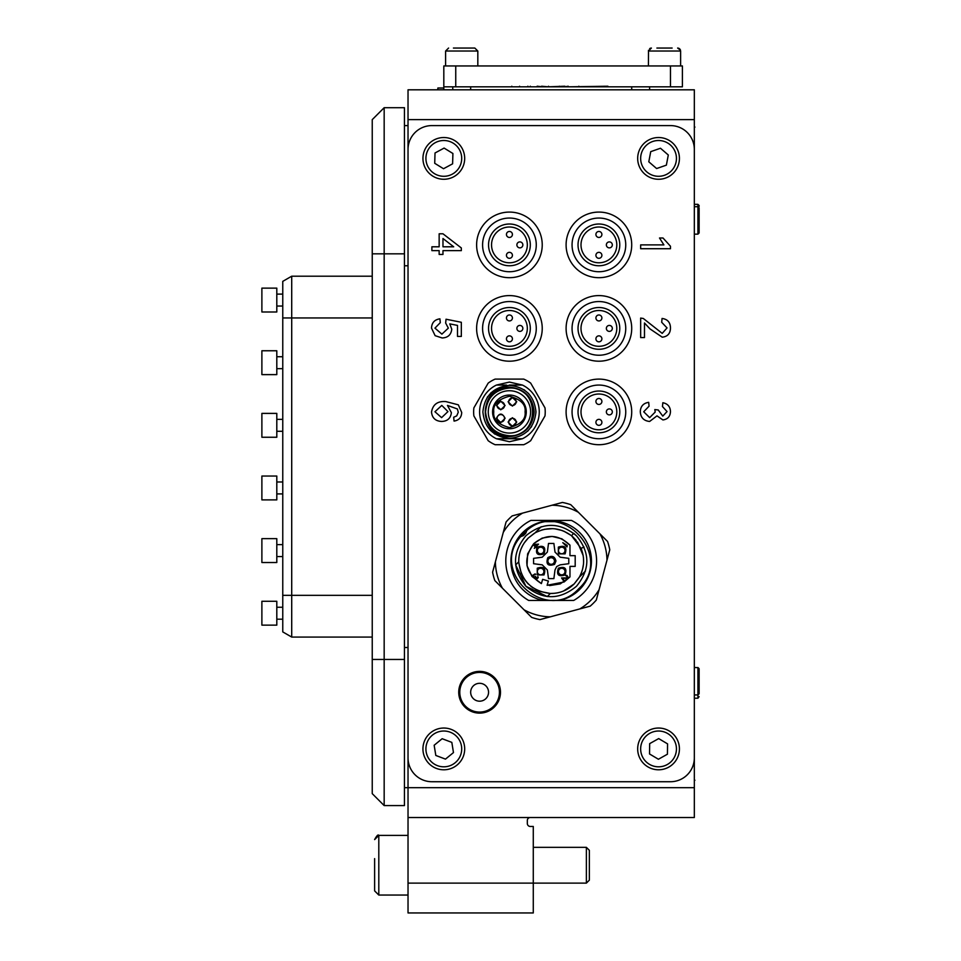 <?xml version="1.0" encoding="UTF-8"?>
<svg xmlns="http://www.w3.org/2000/svg" width="961" height="961" viewBox="0 0 961 961"><rect width="100%" height="100%" fill="white"/><g stroke="black" fill="none" stroke-linecap="round" stroke-linejoin="round"><path stroke-width="1.44" d="M694.335 787.684L408.029 787.684L408.029 89.805L694.335 89.805L694.335 817.511L408.029 817.511L408.029 787.684L404.449 787.684M408.029 883.123L408.029 912.95L533.283 912.95L533.283 883.123L408.029 883.123L408.029 817.511M586.378 883.123L586.378 847.338L589.357 850.317L589.357 880.144L586.378 883.123L533.283 883.123L533.283 826.46L530.304 826.46A2.979 2.979 0 0 1 527.325 823.481L527.325 820.49A2.979 2.979 0 0 1 530.304 817.511M408.029 125.591L404.449 125.591M384.172 805.582L404.449 805.582L404.449 659.45L384.172 659.45L384.172 805.582L372.243 793.654L372.243 119.632L384.172 107.704L384.172 659.45L372.243 659.45M404.449 659.45L404.449 107.704L384.172 107.704M291.712 637.071L282.762 631.906L282.762 281.369L291.712 276.203L291.712 637.071L372.243 637.071M372.243 276.203L291.712 276.203M261.885 601.286L261.885 625.143L276.804 625.143L276.804 601.286L261.885 601.286M261.885 538.653L261.885 562.521L276.804 562.521L276.804 538.653L261.885 538.653M261.885 476.031L261.885 499.888L276.804 499.888L276.804 476.031L261.885 476.031M261.885 413.398L261.885 437.255L276.804 437.255L276.804 413.398L261.885 413.398M261.885 350.765L261.885 374.622L276.804 374.622L276.804 350.765L261.885 350.765M261.885 288.132L261.885 311.989L276.804 311.989L276.804 288.132L261.885 288.132M509.426 349.275A20.878 20.878 0 0 0 530.304 328.398A20.878 20.878 0 0 0 509.426 307.52A20.878 20.878 0 0 0 488.548 328.398A20.878 20.878 0 0 0 509.426 349.275M509.426 265.765A20.878 20.878 0 0 0 530.304 244.887A20.878 20.878 0 0 0 509.426 224.009A20.878 20.878 0 0 0 488.548 244.887A20.878 20.878 0 0 0 509.426 265.765M598.907 432.786A20.878 20.878 0 0 0 619.773 411.909A20.878 20.878 0 0 0 598.907 391.031A20.878 20.878 0 0 0 578.029 411.909A20.878 20.878 0 0 0 598.907 432.786M598.907 349.275A20.878 20.878 0 0 0 619.773 328.398A20.878 20.878 0 0 0 598.907 307.52A20.878 20.878 0 0 0 578.029 328.398A20.878 20.878 0 0 0 598.907 349.275M598.907 265.765A20.878 20.878 0 0 0 619.773 244.887A20.878 20.878 0 0 0 598.907 224.009A20.878 20.878 0 0 0 578.029 244.887A20.878 20.878 0 0 0 598.907 265.765M431.885 250.629L431.885 246.797L439.153 246.797L439.153 233.799L442.973 233.799L461.328 247.95L461.328 250.629L442.973 250.629L442.973 254.449L439.153 254.449L439.153 250.629L431.885 250.629M644.483 322.98L644.483 337.575L640.651 337.575L640.651 318.079L643.305 318.475L662.213 333.371L667.042 327.929L661.685 322.283L662.069 318.451C667.583 319.208 670.394 322.403 670.478 328.013C670.358 333.515 667.607 336.578 662.249 337.191L650.008 328.914L644.483 322.98M461.712 412.473C461.496 417.41 458.95 420.281 454.06 421.086L453.676 417.254L456.739 415.873L458.265 412.221L457.388 408.966L447.454 405.41L451.382 412.653C450.697 418.287 447.478 421.218 441.712 421.459C435.549 421.182 432.15 418.035 431.501 412.041C432.858 404.449 437.639 400.965 445.844 401.578L458.325 404.833L461.712 412.473M431.885 125.591A23.857 23.857 0 0 0 408.029 149.448L408.029 757.869A23.857 23.857 0 0 0 431.885 781.725L670.478 781.725A23.857 23.857 0 0 0 694.335 757.869L694.335 149.448A23.857 23.857 0 0 0 670.478 125.591L431.885 125.591M670.478 248.719L640.651 248.719L640.651 244.887L663.895 244.887L659.498 238.004L663.018 238.004L670.478 246.256L670.478 248.719M640.278 411.62C640.579 406.275 643.389 403.176 648.687 402.347L649.071 406.167L643.714 411.764L649.66 417.639L655.21 412.053L654.801 409.578L658.249 409.975L662.778 416.113L667.042 411.572L662.453 406.551L662.838 402.731C667.655 403.68 670.201 406.587 670.478 411.452C670.273 416.449 667.751 419.284 662.898 419.933L656.988 415.861L649.624 421.459C643.762 420.846 640.639 417.567 640.278 411.62M431.501 328.109C431.765 322.704 434.576 319.617 439.922 318.836L440.294 322.656L434.949 328.133L441.892 334.128L448.331 328.145L445.652 323.04L446.036 319.22L461.328 322.283L461.328 336.422L457.508 336.422L457.508 325.407L449.784 323.881L451.766 329.203C451.081 334.812 447.862 337.731 442.12 337.96L435.129 335.677L431.501 328.109M447.946 411.596L441.784 405.41L434.949 411.74L441.592 417.639L447.946 411.596M442.973 238.52L442.973 246.797L453.712 246.797L442.973 238.52M601.886 338.837A2.979 2.979 0 0 0 598.907 335.857A2.979 2.979 0 0 0 595.916 338.837A2.979 2.979 0 0 0 598.907 341.816A2.979 2.979 0 0 0 601.886 338.837M612.325 328.398A2.979 2.979 0 0 0 609.346 325.419A2.979 2.979 0 0 0 606.355 328.398A2.979 2.979 0 0 0 609.346 331.377A2.979 2.979 0 0 0 612.325 328.398M601.886 317.959A2.979 2.979 0 0 0 598.907 314.98A2.979 2.979 0 0 0 595.916 317.959A2.979 2.979 0 0 0 598.907 320.938A2.979 2.979 0 0 0 601.886 317.959M566.101 328.398A32.806 32.806 0 0 0 598.907 361.204A32.806 32.806 0 0 0 631.713 328.398A32.806 32.806 0 0 0 598.907 295.592A32.806 32.806 0 0 0 566.101 328.398M572.059 328.398A26.836 26.836 0 0 0 598.907 355.234A26.836 26.836 0 0 0 625.743 328.398A26.836 26.836 0 0 0 598.907 301.55A26.836 26.836 0 0 0 572.059 328.398M619.773 328.398A20.878 20.878 0 0 0 598.907 307.52A20.878 20.878 0 0 0 578.029 328.398A20.878 20.878 0 0 0 598.907 349.275A20.878 20.878 0 0 0 619.773 328.398M581.009 328.398A17.899 17.899 0 0 0 598.907 346.296A17.899 17.899 0 0 0 616.794 328.398A17.899 17.899 0 0 0 598.907 310.499A17.899 17.899 0 0 0 581.009 328.398M601.886 422.347A2.979 2.979 0 0 0 598.907 419.356A2.979 2.979 0 0 0 595.916 422.347A2.979 2.979 0 0 0 598.907 425.327A2.979 2.979 0 0 0 601.886 422.347M612.325 411.909A2.979 2.979 0 0 0 609.346 408.918A2.979 2.979 0 0 0 606.355 411.909A2.979 2.979 0 0 0 609.346 414.888A2.979 2.979 0 0 0 612.325 411.909M601.886 401.47A2.979 2.979 0 0 0 598.907 398.479A2.979 2.979 0 0 0 595.916 401.47A2.979 2.979 0 0 0 598.907 404.449A2.979 2.979 0 0 0 601.886 401.47M566.101 411.909A32.806 32.806 0 0 0 598.907 444.715A32.806 32.806 0 0 0 631.713 411.909A32.806 32.806 0 0 0 598.907 379.102A32.806 32.806 0 0 0 566.101 411.909M572.059 411.909A26.836 26.836 0 0 0 598.907 438.745A26.836 26.836 0 0 0 625.743 411.909A26.836 26.836 0 0 0 598.907 385.061A26.836 26.836 0 0 0 572.059 411.909M619.773 411.909A20.878 20.878 0 0 0 598.907 391.031A20.878 20.878 0 0 0 578.029 411.909A20.878 20.878 0 0 0 598.907 432.786A20.878 20.878 0 0 0 619.773 411.909M581.009 411.909A17.899 17.899 0 0 0 598.907 429.795A17.899 17.899 0 0 0 616.794 411.909A17.899 17.899 0 0 0 598.907 394.01A17.899 17.899 0 0 0 581.009 411.909M512.417 255.326A2.979 2.979 0 0 0 509.426 252.347A2.979 2.979 0 0 0 506.447 255.326A2.979 2.979 0 0 0 509.426 258.305A2.979 2.979 0 0 0 512.417 255.326M522.856 244.887A2.979 2.979 0 0 0 519.865 241.908A2.979 2.979 0 0 0 516.886 244.887A2.979 2.979 0 0 0 519.865 247.866A2.979 2.979 0 0 0 522.856 244.887M512.417 234.448A2.979 2.979 0 0 0 509.426 231.469A2.979 2.979 0 0 0 506.447 234.448A2.979 2.979 0 0 0 509.426 237.439A2.979 2.979 0 0 0 512.417 234.448M476.62 244.887A32.806 32.806 0 0 0 509.426 277.693A32.806 32.806 0 0 0 542.232 244.887A32.806 32.806 0 0 0 509.426 212.081A32.806 32.806 0 0 0 476.62 244.887M482.59 244.887A26.836 26.836 0 0 0 509.426 271.735A26.836 26.836 0 0 0 536.274 244.887A26.836 26.836 0 0 0 509.426 218.051A26.836 26.836 0 0 0 482.59 244.887M530.304 244.887A20.878 20.878 0 0 0 509.426 224.009A20.878 20.878 0 0 0 488.548 244.887A20.878 20.878 0 0 0 509.426 265.765A20.878 20.878 0 0 0 530.304 244.887M491.539 244.887A17.899 17.899 0 0 0 509.426 262.785A17.899 17.899 0 0 0 527.325 244.887A17.899 17.899 0 0 0 509.426 227A17.899 17.899 0 0 0 491.539 244.887M601.886 255.326A2.979 2.979 0 0 0 598.907 252.347A2.979 2.979 0 0 0 595.916 255.326A2.979 2.979 0 0 0 598.907 258.305A2.979 2.979 0 0 0 601.886 255.326M612.325 244.887A2.979 2.979 0 0 0 609.346 241.908A2.979 2.979 0 0 0 606.355 244.887A2.979 2.979 0 0 0 609.346 247.866A2.979 2.979 0 0 0 612.325 244.887M601.886 234.448A2.979 2.979 0 0 0 598.907 231.469A2.979 2.979 0 0 0 595.916 234.448A2.979 2.979 0 0 0 598.907 237.439A2.979 2.979 0 0 0 601.886 234.448M566.101 244.887A32.806 32.806 0 0 0 598.907 277.693A32.806 32.806 0 0 0 631.713 244.887A32.806 32.806 0 0 0 598.907 212.081A32.806 32.806 0 0 0 566.101 244.887M572.059 244.887A26.836 26.836 0 0 0 598.907 271.735A26.836 26.836 0 0 0 625.743 244.887A26.836 26.836 0 0 0 598.907 218.051A26.836 26.836 0 0 0 572.059 244.887M619.773 244.887A20.878 20.878 0 0 0 598.907 224.009A20.878 20.878 0 0 0 578.029 244.887A20.878 20.878 0 0 0 598.907 265.765A20.878 20.878 0 0 0 619.773 244.887M581.009 244.887A17.899 17.899 0 0 0 598.907 262.785A17.899 17.899 0 0 0 616.794 244.887A17.899 17.899 0 0 0 598.907 227A17.899 17.899 0 0 0 581.009 244.887M512.417 338.837A2.979 2.979 0 0 0 509.426 335.857A2.979 2.979 0 0 0 506.447 338.837A2.979 2.979 0 0 0 509.426 341.816A2.979 2.979 0 0 0 512.417 338.837M522.856 328.398A2.979 2.979 0 0 0 519.865 325.419A2.979 2.979 0 0 0 516.886 328.398A2.979 2.979 0 0 0 519.865 331.377A2.979 2.979 0 0 0 522.856 328.398M512.417 317.959A2.979 2.979 0 0 0 509.426 314.98A2.979 2.979 0 0 0 506.447 317.959A2.979 2.979 0 0 0 509.426 320.938A2.979 2.979 0 0 0 512.417 317.959M476.62 328.398A32.806 32.806 0 0 0 509.426 361.204A32.806 32.806 0 0 0 542.232 328.398A32.806 32.806 0 0 0 509.426 295.592A32.806 32.806 0 0 0 476.62 328.398M482.59 328.398A26.836 26.836 0 0 0 509.426 355.234A26.836 26.836 0 0 0 536.274 328.398A26.836 26.836 0 0 0 509.426 301.55A26.836 26.836 0 0 0 482.59 328.398M530.304 328.398A20.878 20.878 0 0 0 509.426 307.52A20.878 20.878 0 0 0 488.548 328.398A20.878 20.878 0 0 0 509.426 349.275A20.878 20.878 0 0 0 530.304 328.398M491.539 328.398A17.899 17.899 0 0 0 509.426 346.296A17.899 17.899 0 0 0 527.325 328.398A17.899 17.899 0 0 0 509.426 310.499A17.899 17.899 0 0 0 491.539 328.398M509.426 395.055A16.854 16.854 0 0 1 526.28 411.909A16.854 16.854 0 0 1 509.426 428.75A16.854 16.854 0 0 1 492.585 411.909A16.854 16.854 0 0 1 509.426 395.055M500.777 409.218A3.724 3.724 0 0 1 497.053 405.494A3.724 3.724 0 0 1 500.777 401.758A3.724 3.724 0 0 1 504.513 405.494A3.724 3.724 0 0 1 500.777 409.218M512.417 405.494A3.724 3.724 0 0 1 508.681 401.77A3.724 3.724 0 0 1 512.417 398.034A3.724 3.724 0 0 1 516.141 401.77A3.724 3.724 0 0 1 512.417 405.494M500.777 422.047A3.724 3.724 0 0 1 497.053 418.311A3.724 3.724 0 0 1 500.777 414.587A3.724 3.724 0 0 1 504.513 418.311A3.724 3.724 0 0 1 500.777 422.047M512.417 425.771A3.724 3.724 0 0 1 508.681 422.047A3.724 3.724 0 0 1 512.417 418.311A3.724 3.724 0 0 1 516.141 422.047A3.724 3.724 0 0 1 512.417 425.771M512.417 426.372L508.093 422.047L512.417 417.723L516.742 422.047L512.417 426.372M505.102 418.311L500.777 422.636L496.453 418.311C499.336 412.737 502.219 412.737 505.102 418.311M512.417 406.095L508.093 401.77L512.417 397.446L516.742 401.77L512.417 406.095M500.777 409.818L496.453 405.494L500.777 401.169L505.102 405.494L500.777 409.818M509.426 433.075A21.178 21.178 0 0 1 488.26 411.909A21.178 21.178 0 0 1 509.426 390.731A21.178 21.178 0 0 1 530.604 411.909A21.178 21.178 0 0 1 509.426 433.075M493.005 394.19L492.344 394.827M489.726 397.938L489.209 398.683M491.72 428.33L492.344 428.99M495.456 431.609L496.212 432.126M509.426 436.066A24.157 24.157 0 0 1 485.269 411.909A24.157 24.157 0 0 1 509.426 387.751A24.157 24.157 0 0 1 533.583 411.909A24.157 24.157 0 0 1 509.426 436.066M509.426 436.654C477.509 438.048 477.509 385.757 509.426 387.151C524.382 388.7 532.634 396.953 534.184 411.909C532.634 426.852 524.382 435.105 509.426 436.654M528.802 393.758A26.548 26.548 0 0 0 528.202 393.133M524.766 390.238A26.548 26.548 0 0 0 523.949 389.685M535.974 411.909C534.304 395.872 525.463 387.031 509.426 385.361C493.401 387.031 484.548 395.872 482.89 411.909C484.548 427.933 493.401 436.774 509.426 438.444C525.451 436.787 534.304 427.933 535.974 411.909M527.577 431.285A26.548 26.548 0 0 0 528.202 430.672M531.097 427.237A26.548 26.548 0 0 0 531.649 426.432M491.287 392.532A26.548 26.548 0 0 0 490.663 393.133M487.768 396.569A26.548 26.548 0 0 0 487.215 397.373M506.495 385.061L496.429 385.061A29.827 29.827 0 0 0 496.429 438.745L522.424 438.745L509.426 441.724L496.429 438.745M509.426 444.715L523.733 444.715A35.785 35.785 0 0 0 530.688 440.691L544.995 415.921A35.785 35.785 0 0 0 544.995 407.884L530.688 383.115A35.785 35.785 0 0 0 523.733 379.102L495.131 379.102A35.785 35.785 0 0 0 488.176 383.115L473.869 407.884A35.785 35.785 0 0 0 473.869 415.921L488.164 440.691A35.785 35.785 0 0 0 495.119 444.715L509.426 444.715M496.429 385.061L509.426 382.082L522.436 385.061L509.426 385.061M512.345 438.745L509.426 438.745M509.426 435.765C495.023 434.264 487.071 426.312 485.569 411.909C487.071 397.494 495.023 389.541 509.426 388.04C540.202 386.706 540.202 437.099 509.426 435.765M525.859 429.615L526.508 428.99M529.139 425.879L529.643 425.122M527.145 395.476L526.508 394.827M523.397 392.196L522.652 391.68M490.05 430.047A26.548 26.548 0 0 0 490.663 430.672M494.098 433.567A26.548 26.548 0 0 0 494.903 434.12M522.424 438.745A29.827 29.827 0 0 0 522.436 385.061M599.087 589.658A55.81 55.81 0 0 1 579.819 608.926L590.186 606.151A59.654 59.654 0 0 0 596.313 600.036L609.767 549.8A59.654 59.654 0 0 0 607.532 541.451L570.762 504.681A59.654 59.654 0 0 0 562.401 502.447L512.177 515.901A59.654 59.654 0 0 0 506.063 522.015L492.597 572.239A59.654 59.654 0 0 0 494.843 580.6L531.613 617.37A59.654 59.654 0 0 0 539.962 619.605L579.819 608.926M519.084 528.922A45.395 45.395 0 0 1 530.928 520.406L571.447 520.406A45.395 45.395 0 0 1 573.681 600.457L528.694 600.457A45.395 45.395 0 0 1 519.084 528.922M526.111 529.523L525.739 530.016L526.111 529.523A40.266 40.266 0 0 0 519.685 535.95A40.266 40.266 0 0 1 542.737 521.655L559.626 521.655A40.266 40.266 0 0 1 559.626 600.397L559.134 600.397M525.895 529.751L526.856 530.46C562.545 498.855 614.235 556.755 578.81 588.649C546.905 624.085 489.017 572.396 520.61 536.694L519.685 535.95A40.266 40.266 0 0 0 542.737 600.397L543.722 600.397M576.444 535.757C559.602 521.919 542.761 521.919 525.919 535.757C512.069 552.599 512.069 569.453 525.919 586.294C542.761 600.132 559.602 600.132 576.444 586.294C590.294 569.453 590.294 552.599 576.444 535.757L573.669 533.259L571.603 535.806L581.057 548.347C584.961 558.221 584.384 567.819 579.339 577.153L574.125 583.976L578.762 578.114M534.268 533.331L528.238 538.076L535.049 532.875C547.83 526.388 560.023 527.361 571.603 535.806M579.988 575.951L581.777 571.843M582.582 569.188L583.483 564.155M583.615 562.137L583.447 557.608M583.171 555.554L577.393 541.884M576.3 540.478L572.708 536.743M571.026 535.349L563.711 531.097M562.293 530.532L554.665 528.766M552.959 528.622L544.166 529.343M542.533 529.751L536.106 532.286M527.673 553.788L533.787 543.626L541.98 538.208M542.244 538.1L551.938 536.43M552.215 536.442L561.741 538.797M562.005 538.929L569.969 545.139C558.353 534.136 546.28 533.631 533.787 543.626C522.388 559.602 524.922 572.924 541.391 583.591L532.094 576.54M537.259 568.191C543.866 566.089 546.112 568.347 544.01 574.942L537.259 574.942L537.259 568.191M542.953 573.885A3.279 3.279 0 0 0 542.953 569.248A3.279 3.279 0 0 0 538.316 569.248A3.279 3.279 0 0 0 538.316 573.885A3.279 3.279 0 0 0 542.953 573.885M558.353 568.191C564.96 566.089 567.206 568.347 565.104 574.942C558.497 577.044 556.251 574.798 558.353 568.191M564.047 573.885A3.279 3.279 0 0 0 564.047 569.248A3.279 3.279 0 0 0 559.41 569.248A3.279 3.279 0 0 0 559.41 573.885A3.279 3.279 0 0 0 564.047 573.885M558.353 547.109C564.96 545.007 567.206 547.253 565.104 553.86L558.353 553.86L558.353 547.109M564.047 552.803A3.279 3.279 0 0 0 564.047 548.166A3.279 3.279 0 0 0 559.41 548.166A3.279 3.279 0 0 0 559.41 552.803A3.279 3.279 0 0 0 564.047 552.803M560.143 564.852L556.695 566.546L555.002 569.981L553.872 578.618L548.503 578.618L547.362 569.981L542.232 564.852L533.583 563.711L533.583 558.341L542.232 557.2L547.362 552.07L548.503 543.433L553.872 543.433L555.002 552.07L560.143 557.2L568.78 558.341L568.78 563.711L560.143 564.852M537.259 547.109C543.866 545.007 546.112 547.253 544.01 553.86C537.415 555.963 535.157 553.704 537.259 547.109M542.953 552.803A3.279 3.279 0 0 0 542.953 548.166A3.279 3.279 0 0 0 538.316 548.166A3.279 3.279 0 0 0 538.316 552.803A3.279 3.279 0 0 0 542.953 552.803M547.806 557.656C551.998 555.206 554.713 556.335 555.951 561.02L554.557 564.395C547.95 566.497 545.704 564.251 547.806 557.656M553.5 563.35A3.279 3.279 0 0 0 553.5 558.701A3.279 3.279 0 0 0 548.863 558.701A3.279 3.279 0 0 0 548.863 563.35A3.279 3.279 0 0 0 553.5 563.35L553.296 563.542M503.276 532.394A55.81 55.81 0 0 1 522.544 513.126M502.435 588.192A55.81 55.81 0 0 1 495.383 561.873M550.341 616.83A55.81 55.81 0 0 1 524.009 609.779M599.94 533.86A55.81 55.81 0 0 1 606.992 560.179M552.034 505.222A55.81 55.81 0 0 1 578.354 512.273M559.626 521.655L558.641 521.655M542.737 600.397L559.626 600.397M521.475 535.073L524.646 532.802L525.751 533.247L526.856 530.46M523.397 535.601L522.964 534.484L520.177 535.589L520.61 536.694L523.397 535.601L525.751 533.247M525.739 530.016L522.964 534.484M515.661 564.912L525.919 586.294L547.302 596.541L550.377 593.466C531.565 591.195 521.018 580.648 518.748 561.825L515.673 564.912M518.748 561.825C518.676 552.623 521.835 544.707 528.238 538.076L524.286 542.881M535.049 532.875L541.199 526.724M581.057 548.347L584.072 547.061M585.489 571.002L579.339 577.153M563.482 591.051L574.125 583.976C567.507 590.366 559.59 593.538 550.377 593.466L554.269 593.321M522.808 545.283L521.222 548.563M519.949 552.227L519.324 554.857M518.88 557.897L518.736 561.296M518.772 562.665L521.391 573.885M522.243 575.711L524.189 579.039M524.934 580.096L528.238 583.976M530.736 586.222L533.007 587.904M535.685 589.537L538.556 590.919M539.626 591.351L550.197 593.454M556.623 593.009L557.356 592.877M558.041 592.745L560.876 592M564.071 581.994L547.109 585.285L560.263 583.892L569.969 576.912L564.155 581.934M531.974 576.396L527.048 565.825M527.012 565.621L527.613 553.98M575.195 555.662L575.195 566.389L575.195 555.662L569.969 555.662L569.969 545.139M560.263 583.892L549.62 585.585M569.969 576.912L569.969 566.389L575.195 566.389M541.391 583.591L542.653 579.339L548.371 581.033L547.109 585.285M535.145 546.689L533.463 545.007L534.004 544.467L538.532 544.154L536.106 546.581L536.815 547.277L536.274 547.818L535.565 547.121L534.316 548.371L535.145 546.689M533.547 577.129L532.995 575.171L534.977 573.921L535.721 574.246L533.703 575.183L533.547 576.42L534.4 576.996L535.589 576.36L536.262 578.726L537.896 576.552L538.256 577.621L536.574 579.315L533.547 577.129M564.143 580.504L563.614 580.864L561.56 577.933L566.81 577.897L567.074 576.504L565.368 575.387L566.918 575.399L567.891 576.78L567.146 578.39L562.545 578.222L564.143 580.504M567.218 545.428L567.002 546.893L562.786 542.677L567.218 545.428M534.484 544.959L535.685 546.16L537.391 544.455L534.484 544.959M488.512 693.061A8.949 8.949 0 0 1 478.794 701.158A8.949 8.949 0 0 1 470.698 691.452A8.949 8.949 0 0 1 480.416 683.343A8.949 8.949 0 0 1 488.512 693.061M458.817 690.37A20.878 20.878 0 0 1 481.485 671.463A20.878 20.878 0 0 1 500.393 694.13A20.878 20.878 0 0 1 477.725 713.038A20.878 20.878 0 0 1 458.817 690.37A20.878 20.878 0 0 0 477.725 713.038A20.878 20.878 0 0 0 500.393 694.13M455.742 65.949L443.814 65.949L443.814 89.805L443.814 86.826L682.406 86.826L682.406 65.949L455.742 65.949L455.742 86.826M699.115 206.411L699.115 205.678M699.115 696.629L697.914 698.215L697.914 694.935L699.115 693.746L699.115 668.808M699.115 693.626L697.914 694.935L697.914 667.499L699.115 668.688L699.115 693.626M699.115 232.634L699.115 207.912L699.115 232.634M694.335 109.194L694.335 171.815M694.335 735.501L694.335 798.123M694.335 543.133L694.335 364.183M656.904 48.05L672.123 48.05M453.424 48.05L474.83 48.05L477.821 51.029L445.604 51.029L448.583 48.05M467.875 48.05L459.586 48.05M374.622 882.306L374.622 858.617M374.622 882.39L374.622 890.883L378.802 895.051L408.029 895.051M437.856 89.805L437.856 88.016L443.814 88.016M452.763 89.805L452.763 86.826M649.6 86.826L649.6 89.805M532.694 86.826L492.753 86.826M607.905 86.226L568.191 86.826M548.154 86.826L541.62 86.226M568.191 86.226L564.852 86.826M564.852 86.226L548.323 86.826M548.515 86.226L548.515 86.826M537.151 86.226L542.521 86.826M511.805 86.226L511.805 86.826M530.34 86.226L529.775 86.826M537.8 86.226L537.8 86.826M424.294 741.508A20.878 20.878 0 0 1 451.226 729.399A20.878 20.878 0 0 1 463.334 756.319A20.878 20.878 0 0 1 436.414 768.44A20.878 20.878 0 0 1 424.294 741.508A20.878 20.878 0 0 0 436.414 768.44A20.878 20.878 0 0 0 463.334 756.319M445.472 759.118L453.472 752.583L451.826 742.385L442.156 738.721L434.156 745.255L435.813 755.454L445.472 759.118M640.615 738.228A20.878 20.878 0 0 1 669.24 730.985A20.878 20.878 0 0 1 676.484 759.598A20.878 20.878 0 0 1 647.87 766.854A20.878 20.878 0 0 1 640.615 738.228A20.878 20.878 0 0 0 647.87 766.854A20.878 20.878 0 0 0 676.484 759.598M658.405 759.25L667.427 754.205L667.571 743.874L658.693 738.589L649.672 743.634L649.528 753.965L658.405 759.25M642.741 144.763A20.878 20.878 0 0 1 672.183 142.588A20.878 20.878 0 0 1 674.358 172.031A20.878 20.878 0 0 1 644.915 174.205A20.878 20.878 0 0 1 642.741 144.763A20.878 20.878 0 0 0 644.915 174.205A20.878 20.878 0 0 0 674.358 172.031M656.615 168.547L666.369 165.148L668.303 154.997L660.483 148.246L650.729 151.646L648.795 161.796L656.615 168.547M426.047 147.441A20.878 20.878 0 0 1 454.769 140.63A20.878 20.878 0 0 1 461.58 169.352A20.878 20.878 0 0 1 432.858 176.163A20.878 20.878 0 0 1 426.047 147.441A20.878 20.878 0 0 0 432.858 176.163A20.878 20.878 0 0 0 461.58 169.352M443.514 168.728L452.607 163.826L452.907 153.496L444.114 148.078L435.021 152.979L434.72 163.298L443.514 168.728M694.335 119.632L408.029 119.632M408.029 265.765L404.449 265.765M408.029 647.51L404.449 647.51M404.449 253.836L372.243 253.836M372.243 317.959L282.762 317.959M372.243 595.327L282.762 595.327M493.774 411.909C492.885 404.497 498.098 399.283 509.426 396.244C520.754 399.283 525.979 404.497 525.09 411.909C525.979 419.308 520.754 424.522 509.426 427.561C498.098 424.522 492.885 419.308 493.774 411.909M526.28 411.909A16.854 16.854 0 0 1 509.426 428.75M478.794 701.158A8.949 8.949 0 0 1 470.698 691.452A8.949 8.949 0 0 1 480.416 683.343M499.348 694.034A19.821 19.821 0 0 1 477.821 711.993A19.821 19.821 0 0 1 459.863 690.466A19.821 19.821 0 0 1 481.389 672.508A19.821 19.821 0 0 1 499.348 694.034M670.478 65.949L670.478 86.826M694.335 204.333L697.914 204.333L697.914 234.148L699.115 232.958L697.914 234.148L694.335 234.148M697.914 667.619L694.335 667.499M680.616 65.949L680.616 51.029L648.411 51.029L651.39 48.05M408.029 835.409L378.802 835.409L374.622 839.578L378.802 835.409L378.802 895.051L374.622 890.883L378.802 895.051M631.713 89.805L631.713 86.826M470.662 86.826L470.662 89.805M578.822 86.226L578.822 86.826M604.193 86.226L604.193 86.826M559.326 86.226L559.326 86.826M519.601 86.226L519.601 86.826M527.829 86.226L527.829 86.826M527.889 86.226L527.889 86.826M460.547 755.262A17.899 17.899 0 0 0 450.168 732.186A17.899 17.899 0 0 0 427.08 742.565A17.899 17.899 0 0 0 437.471 765.653A17.899 17.899 0 0 0 460.547 755.262M673.925 758.073A17.899 17.899 0 0 0 667.703 733.543A17.899 17.899 0 0 0 643.173 739.754A17.899 17.899 0 0 0 649.396 764.295A17.899 17.899 0 0 0 673.925 758.073M672.099 170.085A17.899 17.899 0 0 0 670.237 144.847A17.899 17.899 0 0 0 644.999 146.709A17.899 17.899 0 0 0 646.861 171.947A17.899 17.899 0 0 0 672.099 170.085M459.046 167.791A17.899 17.899 0 0 0 453.208 143.165A17.899 17.899 0 0 0 428.582 149.003A17.899 17.899 0 0 0 434.42 173.629A17.899 17.899 0 0 0 459.046 167.791M276.804 607.256L282.762 607.256M276.804 619.184L282.762 619.184M276.804 544.623L282.762 544.623M276.804 556.551L282.762 556.551M276.804 481.99L282.762 481.99M276.804 493.918L282.762 493.918M276.804 419.356L282.762 419.356M276.804 431.285L282.762 431.285M276.804 356.735L282.762 356.735M276.804 368.664L282.762 368.664M276.804 294.102L282.762 294.102M276.804 306.03L282.762 306.03M697.914 204.333L699.115 205.522L697.914 204.333M694.335 698.215L697.914 698.215M697.914 206.711L699.115 207.912L697.914 206.711L694.335 206.711M694.335 694.935L697.914 694.935M694.335 127.08L694.935 127.08M694.335 780.236L694.935 780.236M648.507 50.284L648.411 65.949M680.508 50.236L677.637 48.05M649.672 48.591L650.669 48.134M680.364 49.828L679.751 48.927M679.163 48.47L678.106 48.086M445.604 51.029L445.604 65.949M477.821 51.029L477.821 65.949M533.283 847.338L586.378 847.338M378.802 835.409C378.214 834.196 376.82 835.589 374.622 839.578"/></g></svg>
